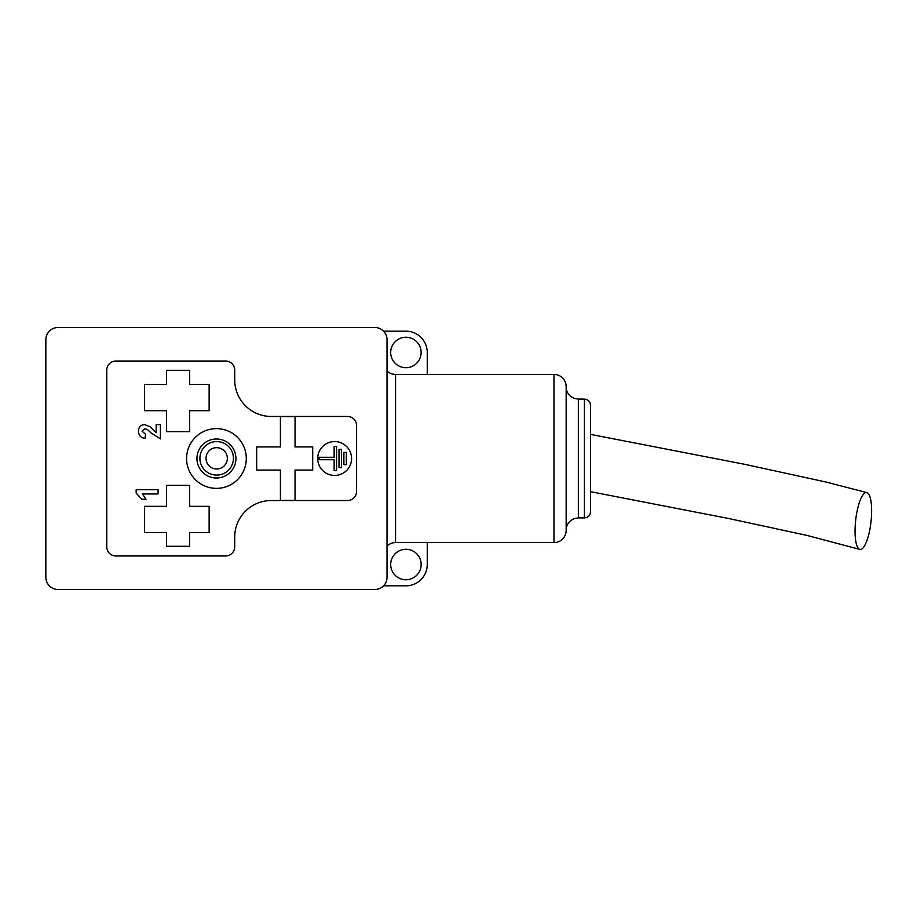 <?xml version="1.0" encoding="UTF-8"?>
<svg xmlns="http://www.w3.org/2000/svg" width="917" height="917" viewBox="0 0 917 917"><rect width="100%" height="100%" fill="white"/><g stroke="black" fill="none" stroke-linecap="round" stroke-linejoin="round"><path stroke-width="1.38" d="M196.949 458.5A19.498 19.498 0 0 1 216.446 439.002A19.498 19.498 0 0 1 235.933 458.5A19.498 19.498 0 0 1 216.446 477.998A19.498 19.498 0 0 1 196.949 458.5M351.589 458.5A16.953 16.953 0 0 0 326.165 443.828A16.953 16.953 0 0 0 326.165 473.172A16.953 16.953 0 0 0 351.589 458.5M246.295 458.5A29.848 29.848 0 0 0 201.511 432.641A29.848 29.848 0 0 0 201.511 484.359A29.848 29.848 0 0 0 246.295 458.5M280.419 470.077L280.419 500.418L295.033 500.418L295.033 470.077L312.708 470.077L312.708 446.923L295.033 446.923L295.033 416.582L280.419 416.582L280.419 446.923L256.657 446.923L256.657 470.077L280.419 470.077M166.481 485.368L166.481 506.322L144.554 506.322L144.554 532.525L166.481 532.525L166.481 546.291L189.636 546.291L189.636 532.525L209.133 532.525L209.133 506.322L189.636 506.322L189.636 485.368L166.481 485.368M166.481 410.678L166.481 431.632L189.636 431.632L189.636 410.678L209.133 410.678L209.133 384.475L189.636 384.475L189.636 370.342L166.481 370.342L166.481 384.475L144.554 384.475L144.554 410.678L166.481 410.678M387.031 546.062A12.185 12.185 0 0 1 395.559 542.577L553.971 542.577L553.971 374.423L395.559 374.423A12.185 12.185 0 0 1 387.031 370.938M553.971 374.423A12.185 12.185 0 0 1 566.156 386.607L566.156 530.393A12.185 12.185 0 0 1 553.971 542.577A12.185 12.185 0 0 0 566.156 530.393M427.242 542.577L427.242 564.505A21.32 21.32 0 0 1 405.922 585.837L383.547 585.837M383.547 331.163L405.922 331.163A21.32 21.32 0 0 1 427.242 352.495L427.242 374.423M45.85 339.691L45.85 577.309A12.185 12.185 0 0 0 58.035 589.493L374.847 589.493A12.185 12.185 0 0 0 387.031 577.309L387.031 339.691A12.185 12.185 0 0 0 374.847 327.507L58.035 327.507A12.185 12.185 0 0 0 45.85 339.691M347.428 500.533A9.136 9.136 0 0 0 356.575 491.397L356.575 425.603A9.136 9.136 0 0 0 347.428 416.467L271.272 416.467A36.554 36.554 0 0 1 234.718 379.902L234.718 370.159A9.136 9.136 0 0 0 225.582 361.023L115.909 361.023A9.136 9.136 0 0 0 106.773 370.159L106.773 546.841A9.136 9.136 0 0 0 115.909 555.977L225.582 555.977A9.136 9.136 0 0 0 234.718 546.841L234.718 537.098A36.554 36.554 0 0 1 271.272 500.533L347.428 500.533M590.525 405.188L590.525 511.812C590.158 515.514 588.129 517.543 584.427 517.899L584.427 399.101C588.129 399.457 590.158 401.486 590.525 405.188M390.688 352.495A15.234 15.234 0 0 1 413.533 339.301A15.234 15.234 0 0 1 413.533 365.677A15.234 15.234 0 0 1 390.688 352.495M421.155 564.505A15.234 15.234 0 0 1 398.299 577.699A15.234 15.234 0 0 1 398.299 551.323A15.234 15.234 0 0 1 421.155 564.505M855.595 521.005A28.633 7.703 -83.6 0 1 866.737 492.589A28.633 7.703 -83.6 0 1 866.886 492.624A28.633 7.703 -83.6 0 1 870.818 523.343A28.633 7.703 -83.6 0 1 859.745 549.375A28.633 7.703 -83.6 0 1 855.595 521.005M156.177 432.686L156.177 424.548L160.395 424.548L160.395 438.876L151.076 432.95L147.545 429.592L145.012 428.766L142.135 431.357L145.505 434.096L145.092 438.315C140.851 437.868 138.65 435.518 138.478 431.277C138.547 427.253 140.53 425.007 144.439 424.548L149.941 426.669L156.177 432.686M343.886 464.598L346.328 464.598L346.328 452.402L343.886 452.402L343.886 464.598M339.015 467.636L341.456 467.636L341.456 449.364L339.015 449.364L339.015 467.636M319.093 459.715L334.143 459.715L334.143 470.685L336.585 470.685L336.585 446.315L334.143 446.315L334.143 457.285L319.093 457.285L319.093 459.715M136.163 489.724L158.079 489.724L158.079 493.942L142.479 493.942L145.998 499.272L141.78 499.272L136.163 493.105L136.163 489.724M233.434 458.328A16.758 16.758 0 0 1 216.676 475.086A16.758 16.758 0 0 1 199.917 458.328A16.758 16.758 0 0 1 216.676 441.57A16.758 16.758 0 0 1 233.434 458.328M227.336 458.328A10.66 10.66 0 0 0 211.346 449.101A10.66 10.66 0 0 0 211.346 467.567A10.66 10.66 0 0 0 227.336 458.328M395.559 374.423L395.559 542.577M584.427 399.101L578.34 399.101L578.34 517.899L574.306 518.586L570.798 520.524C567.783 522.999 566.236 526.186 566.156 530.083M584.427 517.899L578.34 517.899M578.34 399.101L574.306 398.414L570.798 396.476C567.783 394.001 566.236 390.814 566.156 386.917M590.525 491.672L728.866 518.552L806.891 535.39L859.745 549.375M866.886 492.624L826.011 482.033L744.512 464.266L590.525 434.383"/></g></svg>
